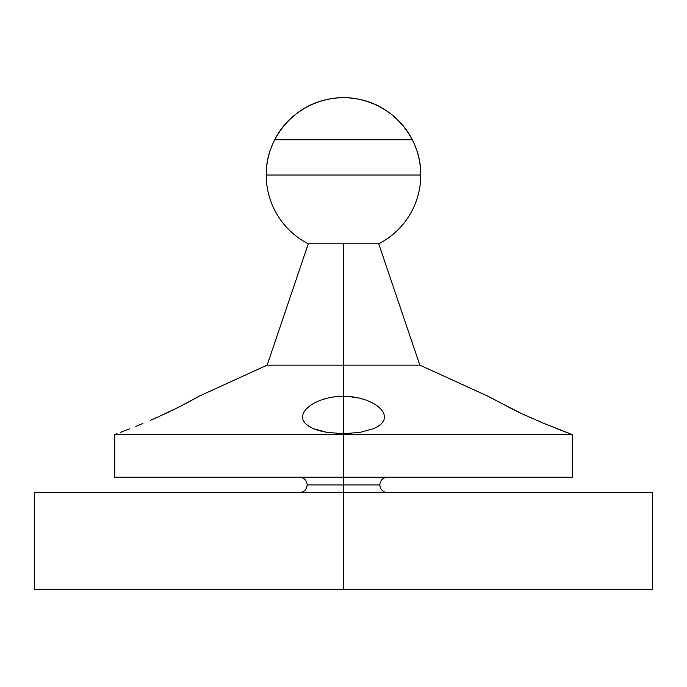 <?xml version="1.0" encoding="UTF-8"?>
<svg xmlns="http://www.w3.org/2000/svg" width="687" height="687" viewBox="0 0 687 687"><rect width="100%" height="100%" fill="white"/><g stroke="black" fill="none" stroke-linecap="round" stroke-linejoin="round"><path stroke-width="1.03" d="M343.5 492.665L343.5 484.936L379.825 484.936L343.5 484.936L343.5 589.274L652.65 589.274L343.5 589.274L343.5 492.665L562.103 492.665L124.897 492.665L351.04 492.665M299.446 477.207C304.135 477.671 306.711 480.247 307.175 484.936L343.5 484.936L307.175 484.936C306.711 489.625 304.135 492.201 299.446 492.665M309.116 406.343L314.011 403.166L320.082 400.375L327.218 398.151L335.101 396.717L343.5 396.21L343.5 365.14L267.149 365.14L343.5 365.14L343.5 243.808L308.283 243.808A77.287 77.287 0 0 1 343.5 97.726A77.287 77.287 0 0 1 378.717 243.808L343.5 243.808L343.5 365.14L419.851 365.14L343.5 365.14L343.5 433.686L327.072 432.398L313.633 428.757L308.703 426.223L305.157 423.321L303.061 420.118L302.443 416.743L303.268 413.248L305.5 409.761L309.116 406.343L314.011 403.166L320.082 400.375L327.218 398.151L335.101 396.717L347.708 396.339L359.833 398.168L366.978 400.392L373.067 403.2L377.936 406.378L381.525 409.796L383.75 413.291L384.557 416.786L383.921 420.161L381.809 423.347L378.271 426.241L373.324 428.774L359.902 432.398L343.5 433.686L343.5 434.699L572.271 434.699L343.5 434.699L343.5 484.936L343.5 477.207L572.271 477.207L572.271 434.699L544.113 423.493L521.27 413.488L488.139 396.33M302.435 417.018L303.061 420.118L305.191 423.355M517.534 411.736L487.925 396.21L419.851 365.14L378.717 243.808M327.046 398.194L323.508 399.19M120.337 432.415L129.637 428.834L120.294 432.424M135.906 426.344L142.913 423.475L135.906 426.344M150.359 420.341L158.01 417L150.359 420.341M373.367 428.757L376.167 427.451M518.633 412.252L520.772 413.256M570.055 433.686L544.113 423.493L521.27 413.488M652.65 492.665L562.103 492.665L652.65 492.665L652.65 589.274M34.35 589.274L343.5 589.274L34.35 589.274L34.35 492.665L124.897 492.665L34.35 492.665M572.271 477.207L114.729 477.207L343.5 477.207L343.5 434.699L114.729 434.699L343.5 434.699L343.5 433.686L327.072 432.398L319.841 430.843L313.633 428.757L308.703 426.223L305.157 423.321M343.5 139.796L412.294 139.796C397 108.589 359.035 91.148 325.389 99.881C291.46 107.438 265.611 140.26 266.212 175.013L420.788 175.013C421.389 140.26 395.54 107.438 361.611 99.881C327.965 91.148 290 108.589 274.706 139.796L343.5 139.796M308.283 243.808L267.149 365.14L199.075 396.21L180.157 406.489L158.01 417M186.314 403.303L198.861 396.33M186.366 403.278L173.193 409.95M173.201 409.941L165.713 413.488M566.732 432.441L569.137 433.342M557.432 428.86L561.786 430.551M528.99 417L529.583 417.258M384.565 417L383.921 420.161L381.809 423.347L378.271 426.241L373.324 428.774L359.902 432.398L343.5 433.686L343.5 396.21L351.899 396.717L359.833 398.168M373.067 403.2L377.936 406.378M387.554 477.207C382.865 477.671 380.289 480.247 379.825 484.936C380.289 489.625 382.865 492.201 387.554 492.665M114.729 477.207L114.729 434.699L116.945 433.686"/></g></svg>
